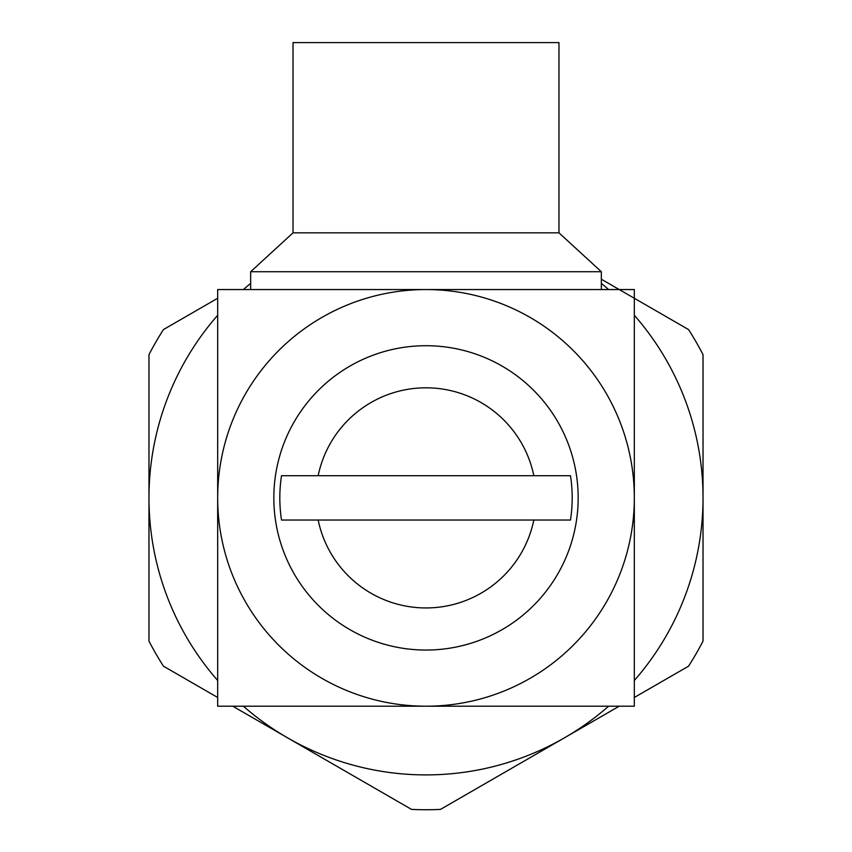 <?xml version="1.0" encoding="UTF-8"?>
<svg xmlns="http://www.w3.org/2000/svg" width="852" height="852" viewBox="0 0 852 852"><rect width="100%" height="100%" fill="white"/><g stroke="black" fill="none" stroke-linecap="round" stroke-linejoin="round"><path stroke-width="1.28" d="M281.511 520.039A146.182 146.182 0 0 1 281.511 475.714L318.169 475.714A110.089 110.089 0 0 1 533.831 475.714L570.489 475.714A146.182 146.182 0 0 1 570.489 520.039L533.831 520.039A110.089 110.089 0 0 1 318.169 520.039L281.511 520.039M578.167 497.877A152.167 152.167 0 0 1 426 650.044A152.167 152.167 0 0 1 273.833 497.877A152.167 152.167 0 0 1 426 345.71A152.167 152.167 0 0 1 578.167 497.877M293.024 232.841L558.976 232.841L558.976 42.6L293.024 42.6L293.024 232.841L250.658 271.724L250.658 289.552L601.342 289.552L601.342 271.724L250.658 271.724M558.976 232.841L601.342 271.724M318.169 475.714L533.831 475.714M634.325 289.552L217.675 289.552L217.675 497.877A208.325 208.325 0 0 1 426 289.552A208.325 208.325 0 0 1 634.325 497.877L634.325 289.552M217.675 706.202L634.325 706.202L634.325 497.877A208.325 208.325 0 0 1 426 706.202A208.325 208.325 0 0 1 217.675 497.877L217.675 706.202M533.831 520.039L318.169 520.039M601.342 279.222L688.554 329.575A311.864 311.864 0 0 1 703.028 354.656L703.028 641.098A311.864 311.864 0 0 1 688.554 666.179L634.325 697.479M619.223 706.202L440.484 809.4A311.864 311.864 0 0 1 411.516 809.4L232.777 706.202M217.675 697.479L163.446 666.179A311.864 311.864 0 0 1 148.972 641.098L148.972 354.656A311.864 311.864 0 0 1 163.446 329.575L217.675 298.264M243.395 706.202A277.028 277.028 0 0 0 608.605 706.202M634.325 680.482A277.028 277.028 0 0 0 634.325 315.272M608.605 289.552A277.028 277.028 0 0 0 601.342 283.397M250.658 283.397A277.028 277.028 0 0 0 243.395 289.552M217.675 315.272A277.028 277.028 0 0 0 217.675 680.482"/></g></svg>
